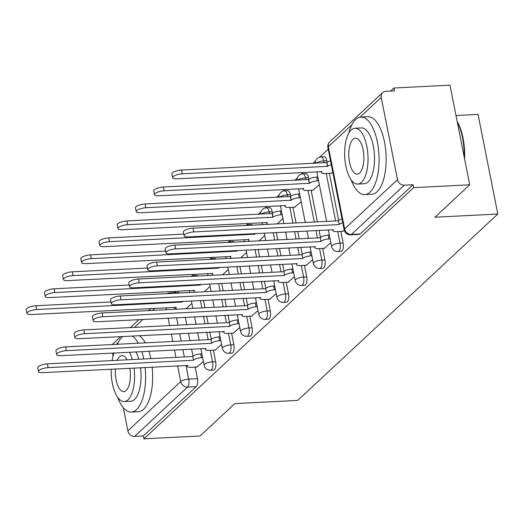 <?xml version="1.0" encoding="UTF-8"?>
<svg xmlns="http://www.w3.org/2000/svg" width="524" height="524" viewBox="0 0 524 524"><rect width="100%" height="100%" fill="white"/><g stroke="black" fill="none" stroke-linecap="round" stroke-linejoin="round"><path stroke-width="0.79" d="M341.111 251.356A6.209 2.587 -92.9 0 0 341.949 250.963A6.209 2.587 -92.9 0 0 343.135 242.979L340.03 243.136A6.209 2.587 87.1 0 1 338.845 251.12A6.209 2.587 87.1 0 1 338.013 251.513L341.111 251.356M322.902 268.314A6.209 2.587 -92.9 0 0 323.74 267.928A6.209 2.587 -92.9 0 0 324.926 259.943L321.821 260.094A6.209 2.587 87.1 0 1 320.636 268.085A6.209 2.587 87.1 0 1 319.797 268.471L322.902 268.314M304.693 285.279A6.209 2.587 -92.9 0 0 305.531 284.886A6.209 2.587 -92.9 0 0 306.71 276.901L303.612 277.058A6.209 2.587 87.1 0 1 302.427 285.043A6.209 2.587 87.1 0 1 301.588 285.436L304.693 285.279M286.477 302.243A6.209 2.587 -92.9 0 0 287.316 301.85A6.209 2.587 -92.9 0 0 288.501 293.866L285.403 294.023A6.209 2.587 87.1 0 1 284.218 302.007A6.209 2.587 87.1 0 1 283.379 302.4L286.477 302.243M268.268 319.208A6.209 2.587 -92.9 0 0 269.107 318.815A6.209 2.587 -92.9 0 0 270.292 310.83L267.188 310.987A6.209 2.587 87.1 0 1 266.009 318.972A6.209 2.587 87.1 0 1 265.17 319.365L268.268 319.208M250.059 336.172A6.209 2.587 -92.9 0 0 250.898 335.779A6.209 2.587 -92.9 0 0 252.083 327.795L248.979 327.952A6.209 2.587 87.1 0 1 247.793 335.936A6.209 2.587 87.1 0 1 246.961 336.329L250.059 336.172M231.85 353.13A6.209 2.587 -92.9 0 0 232.689 352.744A6.209 2.587 -92.9 0 0 233.868 344.759L230.77 344.91A6.209 2.587 87.1 0 1 229.584 352.894A6.209 2.587 87.1 0 1 228.746 353.287L231.85 353.13M213.641 370.095A6.209 2.587 -92.9 0 0 214.473 369.702A6.209 2.587 -92.9 0 0 215.659 361.717L212.561 361.874A6.209 2.587 87.1 0 1 211.375 369.859A6.209 2.587 87.1 0 1 210.537 370.252L213.641 370.095M469.72 184.808L434.933 217.218L497.8 214.041L297.717 400.415L234.85 403.591L200.063 435.994L143.962 438.83L413.613 187.644L469.72 184.808L449.985 85.17L393.884 88.006L390.557 91.104M328.207 149.183L319.666 157.141M315.599 160.927L312.939 163.409M303.239 172.442L301.457 174.106M297.39 177.891L294.724 180.374M285.03 189.406L283.248 191.064M279.181 194.856L276.515 197.332M266.814 206.371L265.033 208.028M260.972 211.814L258.306 214.296M248.605 223.335L246.824 224.993M230.396 240.293L228.615 241.957M212.187 257.258L210.406 258.922M193.972 274.222L192.197 275.879M175.763 291.187L174.178 292.661M455.998 115.509L478.071 114.396L497.8 214.041M393.884 88.006L394.461 90.907L385.723 91.353A6.209 5.325 47 0 0 382.638 92.617A6.209 5.325 47 0 0 381.236 97.444L397.513 179.66A6.209 5.325 47 0 0 404.299 185.182L351.421 234.438A6.209 2.587 87.1 0 1 350.582 234.831L359.32 234.392A6.209 2.587 87.1 0 0 360.158 233.999L351.421 234.438A6.209 5.325 47 0 1 344.628 228.916L397.513 179.66M413.613 187.644L413.036 184.743L404.299 185.182M185.293 317.302L186.767 324.723M188.444 333.185L189.911 340.607M191.588 349.069L192.989 356.156M195.164 367.141L197.45 378.682L188.712 379.127A6.209 2.587 87.1 0 1 187.527 387.112L134.648 436.368A6.209 5.325 -133 0 1 127.856 430.839L123.264 407.639M113.06 356.124L112.457 353.065M112.352 344.523A6.209 5.325 -133 0 1 112.981 343.803L120.71 336.604M134.648 436.368L143.386 435.922L143.962 438.83M215.154 350.084L221.593 344.497M233.363 333.126L239.802 327.533M251.572 316.162L258.011 310.568M269.788 299.197L276.22 293.604M287.997 282.233L294.436 276.646M294.704 207.17L301.136 201.583M306.206 265.268L312.645 259.681M312.913 190.205L319.352 184.618M324.415 248.311L330.854 242.717M331.122 173.248L332.753 172.134M342.631 231.346L344.268 230.219M326.858 160.763L323.753 160.92A6.209 2.587 87.1 0 0 321.107 156.892L324.205 156.742A6.209 2.587 -92.9 0 1 326.858 160.763L327.166 162.355M329.341 173.333L338.674 220.453M340.849 231.438L343.135 242.979M308.643 177.728L305.544 177.885A6.209 2.587 87.1 0 0 302.898 173.857L305.996 173.699A6.209 2.587 -92.9 0 1 308.643 177.728L308.957 179.313M311.132 190.297L317.387 221.862M319.057 230.324L320.465 237.418M322.64 248.396L324.926 259.943M290.434 194.692L287.335 194.849A6.209 2.587 87.1 0 0 284.683 190.821L287.787 190.664A6.209 2.587 -92.9 0 1 290.434 194.692L290.748 196.277M292.923 207.262L296.027 222.942M297.704 231.405L299.171 238.826M300.848 247.289L302.25 254.376M304.424 265.36L306.71 276.901M272.225 211.657L269.12 211.814A6.209 2.587 87.1 0 0 266.474 207.786L269.578 207.628A6.209 2.587 -92.9 0 1 272.225 211.657L272.539 213.242M276.344 232.486L277.818 239.907M279.495 248.369L280.962 255.791M282.639 264.253L284.041 271.34M286.215 282.325L288.501 293.866M258.136 249.444L259.609 256.871M261.279 265.327L262.753 272.755M264.43 281.218L265.832 288.305M268.006 299.289L270.292 310.83M239.927 266.408L241.394 273.836M243.071 282.292L244.544 289.72M246.214 298.176L247.623 305.269M249.797 316.254L252.083 327.795M221.718 283.373L223.185 290.794M224.862 299.256L226.329 306.678M228.006 315.14L229.414 322.234M231.588 333.212L233.868 344.759M203.508 300.337L204.976 307.758M206.653 316.221L208.12 323.642M209.797 332.105L211.198 339.192M213.373 350.176L215.659 361.717M196.945 367.049L203.377 361.462M186.131 308.715L191.876 303.357M252.509 225.143A6.209 2.587 -92.9 0 0 251.363 224.593L248.265 224.75A6.209 2.587 87.1 0 1 249.411 225.3M234.3 242.108A6.209 2.587 -92.9 0 0 233.154 241.557L230.056 241.708A6.209 2.587 87.1 0 1 231.202 242.265M216.091 259.072A6.209 2.587 -92.9 0 0 214.945 258.515L211.84 258.673A6.209 2.587 87.1 0 1 212.986 259.223M197.882 276.03A6.209 2.587 -92.9 0 0 196.736 275.48L193.631 275.637A6.209 2.587 87.1 0 1 194.777 276.187M413.036 184.743L360.158 233.999M170.929 293.44A6.209 2.587 87.1 0 0 169.783 292.883L178.52 292.444A6.209 2.587 87.1 0 1 179.667 292.995M143.386 435.922L196.264 386.666A6.209 2.587 -92.9 0 0 197.45 378.682M204.34 291.75L210.085 286.399M222.549 274.786L228.3 269.434M240.765 257.821L246.509 252.47M258.974 240.857L264.718 235.505M277.183 223.899L282.927 218.541M202.618 357.61L201.478 357.669A6.209 1.867 168.8 0 0 193.507 360.126L192.76 356.353A6.209 1.867 -11.2 0 1 200.731 353.89L201.871 353.838M193.33 360.289L48.143 367.625A7.14 2.148 168.8 0 0 38.455 371.516L37.702 367.737A7.14 2.148 -11.2 0 1 47.396 363.853L192.583 356.517M38.455 371.516A7.14 2.148 168.8 0 0 42.772 372.63L187.788 365.457A6.209 1.867 168.8 0 0 187.337 366.381A6.209 1.867 168.8 0 0 191.09 367.344L197.404 367.029M182.942 301.372A6.209 1.867 168.8 0 0 182.005 302.027L36.641 309.527A7.14 2.148 168.8 0 0 26.947 313.418A7.14 2.148 168.8 0 0 31.27 314.531L176.287 307.359A6.209 1.867 168.8 0 0 175.828 308.276A6.209 1.867 168.8 0 0 177.374 309.153M26.947 313.418L26.2 309.638A7.14 2.148 -11.2 0 1 35.887 305.754L110.957 301.962M181.677 301.438L181.828 302.191M220.827 340.646L219.694 340.705A6.209 1.867 168.8 0 0 211.716 343.168L210.969 339.388A6.209 1.867 -11.2 0 1 218.947 336.932L220.08 336.873M211.545 343.325L66.352 350.667A7.14 2.148 168.8 0 0 56.664 354.551L55.917 350.779A7.14 2.148 -11.2 0 1 65.605 346.888L210.799 339.552M56.664 354.551A7.14 2.148 168.8 0 0 60.98 355.665L205.998 348.493A6.209 1.867 168.8 0 0 205.546 349.416A6.209 1.867 168.8 0 0 209.305 350.386L215.613 350.065M239.042 323.688L237.903 323.74A6.209 1.867 168.8 0 0 229.931 326.203L229.178 322.424A6.209 1.867 -11.2 0 1 237.156 319.968L238.289 319.909M229.754 326.367L84.561 333.703A7.14 2.148 168.8 0 0 74.873 337.587L74.126 333.814A7.14 2.148 -11.2 0 1 83.814 329.923L229.008 322.588M74.873 337.587A7.14 2.148 168.8 0 0 79.196 338.701L224.207 331.528A6.209 1.867 168.8 0 0 223.755 332.452A6.209 1.867 168.8 0 0 227.514 333.421L233.822 333.1M201.151 284.414A6.209 1.867 168.8 0 0 200.214 285.063L54.85 292.562A7.14 2.148 168.8 0 0 45.156 296.453A7.14 2.148 168.8 0 0 49.479 297.567L194.496 290.394A6.209 1.867 168.8 0 0 194.044 291.318A6.209 1.867 168.8 0 0 195.583 292.189M45.156 296.453L44.409 292.674A7.14 2.148 -11.2 0 1 54.103 288.789L129.166 284.997M199.893 284.473L200.037 285.226M219.366 267.45A6.209 1.867 168.8 0 0 218.423 268.105L73.059 275.604A7.14 2.148 168.8 0 0 63.371 279.488A7.14 2.148 168.8 0 0 67.688 280.602L212.705 273.43A6.209 1.867 168.8 0 0 212.253 274.353A6.209 1.867 168.8 0 0 213.792 275.231M63.371 279.488L62.618 275.716A7.14 2.148 -11.2 0 1 72.312 271.825L147.375 268.033M218.102 267.515L218.253 268.268M117.599 397.199A38.815 16.172 -92.9 0 0 131.314 412.074A38.815 16.172 -92.9 0 0 136.541 409.624A38.815 16.172 -92.9 0 0 145.109 367.462M143.799 358.979A38.815 16.172 -92.9 0 0 141.853 351.578M138.303 343.213A38.815 16.172 -92.9 0 0 132.238 336.022M122.727 336.506A38.815 16.172 -92.9 0 0 122.164 336.998A38.815 16.172 -92.9 0 0 117.415 344.268M131.314 412.074L138.362 411.72A38.815 16.172 -92.9 0 0 143.589 409.264A38.815 16.172 -92.9 0 0 152.157 367.101M150.847 358.626A38.815 16.172 -92.9 0 0 148.901 351.224M145.351 342.86A38.815 16.172 -92.9 0 0 139.286 335.668M135.926 351.879A27.949 11.639 87.1 0 1 138.827 359.228M140.537 367.691A27.949 11.639 87.1 0 1 134.53 399.452A27.949 11.639 87.1 0 1 130.764 401.22L124.28 401.548A27.949 11.639 -92.9 0 0 128.046 399.779A27.949 11.639 -92.9 0 0 134.052 368.018M132.343 359.556A27.949 11.639 -92.9 0 0 129.441 352.207M127.103 359.824A18.012 7.5 -92.9 0 0 121.961 355.652A18.012 7.5 -92.9 0 0 119.531 356.785A18.012 7.5 -92.9 0 0 117.265 360.322M115.424 368.962A18.012 7.5 -92.9 0 0 123.775 391.625A18.012 7.5 -92.9 0 0 126.205 390.485A18.012 7.5 -92.9 0 0 129.808 368.234M114.167 352.979A27.949 11.639 -92.9 0 0 112.025 360.584M111.18 369.171A27.949 11.639 -92.9 0 0 124.28 401.548M457.177 121.476A37.885 15.779 87.1 0 1 464.605 158.988M464.212 157.017A38.815 16.172 -92.9 0 0 457.321 122.19M351.067 179.719A38.815 16.172 -92.9 0 0 364.783 194.601A38.815 16.172 -92.9 0 0 370.01 192.144A38.815 16.172 -92.9 0 0 378.413 148.528A38.815 16.172 -92.9 0 0 360.859 117.068A38.815 16.172 -92.9 0 0 355.632 119.518A38.815 16.172 -92.9 0 0 348.722 133.253M364.783 194.601L371.83 194.24A38.815 16.172 -92.9 0 0 377.057 191.791A38.815 16.172 -92.9 0 0 385.461 148.168A38.815 16.172 -92.9 0 0 367.907 116.714L360.859 117.068M354.925 128.249L361.409 127.922A27.949 11.639 87.1 0 1 374.044 150.571A27.949 11.639 87.1 0 1 367.999 181.979A27.949 11.639 87.1 0 1 364.232 183.741L357.748 184.068A27.949 11.639 -92.9 0 0 361.514 182.306A27.949 11.639 -92.9 0 0 367.56 150.899A27.949 11.639 -92.9 0 0 354.925 128.249A27.949 11.639 -92.9 0 0 351.159 130.018A27.949 11.639 -92.9 0 0 345.113 161.425A27.949 11.639 -92.9 0 0 357.748 184.068M352.999 139.312A18.012 7.5 -92.9 0 0 349.102 159.551A18.012 7.5 -92.9 0 0 357.244 174.145A18.012 7.5 -92.9 0 0 359.674 173.012A18.012 7.5 -92.9 0 0 363.571 152.772A18.012 7.5 -92.9 0 0 355.429 138.172A18.012 7.5 -92.9 0 0 352.999 139.312M257.251 306.723L256.112 306.776A6.209 1.867 168.8 0 0 248.14 309.239L247.393 305.459A6.209 1.867 -11.2 0 1 255.365 303.003L256.505 302.944M247.963 309.402L102.776 316.738A7.14 2.148 168.8 0 0 93.082 320.629L92.335 316.85A7.14 2.148 -11.2 0 1 102.023 312.959L247.217 305.623M93.082 320.629A7.14 2.148 168.8 0 0 97.405 321.743L242.422 314.564A6.209 1.867 168.8 0 0 241.964 315.487A6.209 1.867 168.8 0 0 245.723 316.457L252.037 316.136M275.46 289.759L274.321 289.818A6.209 1.867 168.8 0 0 266.349 292.274L265.603 288.501A6.209 1.867 -11.2 0 1 273.574 286.038L274.714 285.98M266.172 292.438L120.985 299.774A7.14 2.148 168.8 0 0 111.291 303.665L110.544 299.885A7.14 2.148 -11.2 0 1 120.238 296.001L265.426 288.665M111.291 303.665A7.14 2.148 168.8 0 0 115.614 304.778L260.631 297.606A6.209 1.867 168.8 0 0 260.179 298.523A6.209 1.867 168.8 0 0 263.932 299.492L270.246 299.178M293.669 272.794L292.536 272.853A6.209 1.867 168.8 0 0 284.558 275.31L283.812 271.537A6.209 1.867 -11.2 0 1 291.783 269.074L292.923 269.022M284.388 275.473L139.194 282.809A7.14 2.148 168.8 0 0 129.507 286.7L128.753 282.921A7.14 2.148 -11.2 0 1 138.447 279.037L283.635 271.701M129.507 286.7A7.14 2.148 168.8 0 0 133.823 287.814L278.84 280.641A6.209 1.867 168.8 0 0 278.388 281.565A6.209 1.867 168.8 0 0 282.141 282.528L288.455 282.213M237.575 250.485A6.209 1.867 168.8 0 0 236.638 251.14L91.268 258.64A7.14 2.148 168.8 0 0 81.58 262.524A7.14 2.148 168.8 0 0 85.897 263.637L230.914 256.465A6.209 1.867 168.8 0 0 230.462 257.389A6.209 1.867 168.8 0 0 232.001 258.267M81.58 262.524L80.834 258.751A7.14 2.148 -11.2 0 1 90.521 254.861L165.591 251.068M236.311 250.551L236.462 251.304M255.784 233.521A6.209 1.867 168.8 0 0 254.847 234.176L109.483 241.675A7.14 2.148 168.8 0 0 99.789 245.566A7.14 2.148 168.8 0 0 104.112 246.68L249.123 239.501A6.209 1.867 168.8 0 0 248.671 240.424A6.209 1.867 168.8 0 0 250.217 241.302M99.789 245.566L99.043 241.787A7.14 2.148 -11.2 0 1 108.73 237.896L183.8 234.104M254.52 233.586L254.671 234.339M282.167 214.696L281.028 214.755A6.209 1.867 168.8 0 0 273.056 217.211L127.692 224.711A7.14 2.148 168.8 0 0 117.998 228.602A7.14 2.148 168.8 0 0 122.321 229.715L267.338 222.543A6.209 1.867 168.8 0 0 266.88 223.46A6.209 1.867 168.8 0 0 268.426 224.338M117.998 228.602L117.252 224.822A7.14 2.148 -11.2 0 1 126.946 220.938L272.31 213.438A6.209 1.867 -11.2 0 1 280.281 210.976L281.028 214.755M281.421 210.917L280.281 210.976M272.133 213.602L272.88 217.375M311.878 255.83L310.745 255.889A6.209 1.867 168.8 0 0 302.774 258.352L302.021 254.572A6.209 1.867 -11.2 0 1 309.998 252.116L311.132 252.057M302.597 258.515L157.403 265.851A7.14 2.148 168.8 0 0 147.716 269.736L146.969 265.963A7.14 2.148 -11.2 0 1 156.656 262.072L301.85 254.736M147.716 269.736A7.14 2.148 168.8 0 0 152.032 270.849L297.049 263.677A6.209 1.867 168.8 0 0 296.597 264.6A6.209 1.867 168.8 0 0 300.357 265.57L306.664 265.249M300.376 197.731L299.237 197.79A6.209 1.867 168.8 0 0 291.265 200.247L145.901 207.746A7.14 2.148 168.8 0 0 136.207 211.637A7.14 2.148 168.8 0 0 140.53 212.751L285.547 205.578A6.209 1.867 168.8 0 0 285.095 206.502A6.209 1.867 168.8 0 0 288.848 207.465L295.163 207.15M136.207 211.637L135.461 207.858A7.14 2.148 -11.2 0 1 145.155 203.974L290.519 196.474A6.209 1.867 -11.2 0 1 298.49 194.011L299.237 197.79M299.63 193.959L298.49 194.011M290.342 196.638L291.089 200.41M330.094 238.872L328.954 238.924A6.209 1.867 168.8 0 0 320.983 241.387L320.236 237.608A6.209 1.867 -11.2 0 1 328.207 235.152L329.341 235.093M320.806 241.551L175.619 248.887A7.14 2.148 168.8 0 0 165.925 252.771L165.178 248.998A7.14 2.148 -11.2 0 1 174.865 245.108L320.059 237.772M165.925 252.771A7.14 2.148 168.8 0 0 170.248 253.885L315.258 246.712A6.209 1.867 168.8 0 0 314.806 247.636A6.209 1.867 168.8 0 0 318.566 248.605L324.873 248.284M318.585 180.767L317.452 180.826A6.209 1.867 168.8 0 0 309.474 183.289L164.11 190.788A7.14 2.148 168.8 0 0 154.423 194.673A7.14 2.148 168.8 0 0 158.739 195.786L303.756 188.614A6.209 1.867 168.8 0 0 303.304 189.537A6.209 1.867 168.8 0 0 307.064 190.507L313.372 190.186M154.423 194.673L153.676 190.9A7.14 2.148 -11.2 0 1 163.364 187.009L308.728 179.509A6.209 1.867 -11.2 0 1 316.706 177.053L317.452 180.826M317.839 176.994L316.706 177.053M308.557 179.673L309.304 183.452M342.768 222.72A6.209 1.867 168.8 0 0 339.192 224.423L338.445 220.643A6.209 1.867 -11.2 0 1 342.021 218.94M339.015 224.586L193.828 231.922A7.14 2.148 168.8 0 0 184.134 235.813L183.387 232.034A7.14 2.148 -11.2 0 1 193.081 228.143L338.268 220.807M184.134 235.813A7.14 2.148 168.8 0 0 188.457 236.927L333.474 229.748A6.209 1.867 168.8 0 0 333.015 230.671A6.209 1.867 168.8 0 0 336.775 231.641L343.089 231.32M331.266 164.621A6.209 1.867 168.8 0 0 327.69 166.324L182.319 173.824A7.14 2.148 168.8 0 0 172.632 177.708A7.14 2.148 168.8 0 0 176.955 178.822L321.965 171.649A6.209 1.867 168.8 0 0 321.513 172.573A6.209 1.867 168.8 0 0 325.273 173.542L331.581 173.221M172.632 177.708L171.885 173.935A7.14 2.148 -11.2 0 1 181.573 170.045L326.937 162.545A6.209 1.867 -11.2 0 1 330.52 160.842M326.766 162.709L327.513 166.488M351.781 124.882L328.352 146.707L344.628 228.916A6.209 1.867 168.8 0 0 344.176 229.839A6.209 6.209 0 0 0 350.582 234.831M381.236 97.444L360.073 117.153M174.485 307.293L174.878 309.278M176.555 317.741L178.029 325.162M179.699 333.624L181.173 341.045M182.843 349.508L184.317 356.936M185.994 365.392L188.712 379.127A6.209 1.867 -11.2 0 0 180.734 381.583L177.616 365.817M175.94 357.355L174.472 349.934M172.796 341.471L171.322 334.05M169.652 325.587L168.178 318.166M166.501 309.704L166.108 307.719M154.894 308.282L152.615 310.404M142.914 319.444L134.406 327.369M118.313 342.355L116.19 344.334M127.856 430.839L180.734 381.583A6.209 5.325 47 0 0 187.527 387.112L196.264 386.666M315.926 163.259A6.209 1.867 168.8 0 1 323.753 160.92L324.133 162.84M326.242 173.49L335.635 220.945M337.744 231.595L340.03 243.136A6.209 1.867 168.8 0 0 332.059 245.592A6.209 1.867 -11.2 0 0 331.607 246.516A6.209 6.209 0 0 0 338.013 251.513M297.711 180.223A6.209 1.867 168.8 0 1 305.544 177.885L305.924 179.804M308.033 190.454L314.282 222.019M315.959 230.481L317.426 237.903M319.535 248.553L321.821 260.094A6.209 1.867 168.8 0 0 313.85 262.557A6.209 1.867 -11.2 0 0 313.398 263.48A6.209 6.209 0 0 0 319.797 268.471M279.502 197.181A6.209 1.867 168.8 0 1 287.335 194.849L287.715 196.769M289.824 207.419L292.929 223.1M294.599 231.562L296.073 238.983M297.75 247.446L299.217 254.867M301.326 265.517L303.612 277.058A6.209 1.867 168.8 0 0 295.641 279.521A6.209 1.867 -11.2 0 0 295.182 280.438A6.209 6.209 0 0 0 301.588 285.436M261.293 214.146A6.209 1.867 168.8 0 1 269.12 211.814L269.5 213.733M273.246 232.643L274.714 240.064M276.39 248.527L277.864 255.948M279.534 264.41L281.008 271.832M283.117 282.482L285.403 294.023A6.209 1.867 168.8 0 0 277.425 296.486A6.209 1.867 -11.2 0 0 276.973 297.403A6.209 6.209 0 0 0 283.379 302.4M255.037 249.601L256.505 257.029M258.181 265.485L259.649 272.912M261.325 281.368L262.799 288.796M264.902 299.446L267.188 310.987A6.209 1.867 168.8 0 0 259.216 313.444A6.209 1.867 -11.2 0 0 258.764 314.367A6.209 6.209 0 0 0 265.17 319.365M236.828 266.565L238.296 273.993M239.972 282.449L241.44 289.877M243.116 298.333L244.584 305.761M246.693 316.404L248.979 327.952A6.209 1.867 168.8 0 0 241.007 330.408A6.209 1.867 -11.2 0 0 240.555 331.332A6.209 6.209 0 0 0 246.961 336.329M218.613 283.53L220.087 290.951M221.763 299.414L223.231 306.835M224.907 315.297L226.375 322.719M228.484 333.369L230.77 344.91A6.209 1.867 168.8 0 0 222.798 347.373A6.209 1.867 -11.2 0 0 222.34 348.296A6.209 6.209 0 0 0 228.746 353.287M200.404 300.494L201.878 307.916M203.548 316.378L205.022 323.799M206.692 332.262L208.166 339.683M210.275 350.333L212.561 361.874A6.209 1.867 168.8 0 0 204.583 364.337A6.209 1.867 -11.2 0 0 204.131 365.254A6.209 6.209 0 0 0 210.537 370.252M327.9 147.624A6.209 1.867 168.8 0 1 328.352 146.707A6.209 5.325 -133 0 1 329.76 141.873A6.209 6.209 0 0 0 327.9 147.624L344.176 229.839M193.507 360.126L192.76 356.353M201.478 357.669L200.731 353.89M48.143 367.625L47.396 363.853M181.887 301.431L182.005 302.027M35.887 305.754L36.641 309.527M211.716 343.168L210.969 339.388M219.694 340.705L218.947 336.932M66.352 350.667L65.605 346.888M229.931 326.203L229.178 322.424M237.903 323.74L237.156 319.968M84.561 333.703L83.814 329.923M200.096 284.466L200.214 285.063M54.103 288.789L54.85 292.562M218.305 267.502L218.423 268.105M72.312 271.825L73.059 275.604M248.14 309.239L247.393 305.459M256.112 306.776L255.365 303.003M102.776 316.738L102.023 312.959M266.349 292.274L265.603 288.501M274.321 289.818L273.574 286.038M120.985 299.774L120.238 296.001M284.558 275.31L283.812 271.537M292.536 272.853L291.783 269.074M139.194 282.809L138.447 279.037M236.514 250.538L236.638 251.14M90.521 254.861L91.268 258.64M254.73 233.573L254.847 234.176M108.73 237.896L109.483 241.675M272.31 213.438L273.056 217.211M126.946 220.938L127.692 224.711M302.774 258.352L302.021 254.572M310.745 255.889L309.998 252.116M157.403 265.851L156.656 262.072M290.519 196.474L291.265 200.247M145.155 203.974L145.901 207.746M320.983 241.387L320.236 237.608M328.954 238.924L328.207 235.152M175.619 248.887L174.865 245.108M308.728 179.509L309.474 183.289M163.364 187.009L164.11 190.788M339.192 224.423L338.445 220.643M193.828 231.922L193.081 228.143M326.937 162.545L327.69 166.324M181.573 170.045L182.319 173.824M193.631 275.637A6.209 6.209 0 0 0 190.985 276.384M204.131 365.254L200.836 348.598M199.159 340.142L197.692 332.714M196.015 324.258L194.542 316.83M192.871 308.374L191.398 300.946M189.721 292.49L189.328 290.499M211.84 258.673A6.209 6.209 0 0 0 209.194 259.419M222.34 348.296L219.045 331.64M217.368 323.177L215.901 315.749M214.224 307.293L212.757 299.866M211.08 291.409L209.607 283.982M207.936 275.526L207.543 273.535M230.056 241.708A6.209 6.209 0 0 0 227.409 242.455M240.555 331.332L237.254 314.675M235.577 306.213L234.11 298.791M232.433 290.329L230.966 282.908M229.289 274.445L227.822 267.024M226.145 258.561L225.752 256.577M248.265 224.75A6.209 6.209 0 0 0 245.618 225.49M258.764 314.367L255.463 297.711M253.793 289.248L252.319 281.827M250.642 273.364L249.175 265.943M247.498 257.481L246.031 250.059M244.354 241.597L243.961 239.612M266.474 207.786A6.209 6.209 0 0 0 260.579 214.185M276.973 297.403L273.679 280.746M272.002 272.29L270.528 264.862M268.858 256.4L267.384 248.979M265.707 240.516L264.24 233.095M262.563 224.632L262.17 222.648M284.683 190.821A6.209 6.209 0 0 0 278.794 197.221M295.182 280.438L291.888 263.782M290.211 255.326L288.744 247.898M287.067 239.442L285.593 232.014M283.923 223.558L280.379 205.683M302.898 173.857A6.209 6.209 0 0 0 297.003 180.256M313.398 263.48L310.097 246.824M308.42 238.361L306.953 230.94M305.276 222.477L298.595 188.719M321.107 156.892A6.209 6.209 0 0 0 315.212 163.292M331.607 246.516L328.306 229.859M326.629 221.397L316.804 171.761M382.638 92.617L329.76 141.873M169.783 292.883A6.209 6.209 0 0 0 167.136 293.63M150.899 308.485L148.62 310.608M138.919 319.64L130.411 327.572M187.337 366.381L187.127 365.333M175.625 307.234L175.828 308.276M205.546 349.416L205.336 348.375M223.755 332.452L223.552 331.41M193.834 290.27L194.044 291.318M212.043 273.312L212.253 274.353M241.964 315.487L241.761 314.446M260.179 298.523L259.969 297.481M278.388 281.565L278.178 280.517M230.259 256.347L230.462 257.389M248.468 239.383L248.671 240.424M266.677 222.418L266.88 223.46M296.597 264.6L296.394 263.559M284.886 205.454L285.095 206.502M314.806 247.636L314.603 246.594M303.095 188.496L303.304 189.537M333.015 230.671L332.812 229.63M321.31 171.531L321.513 172.573"/></g></svg>
